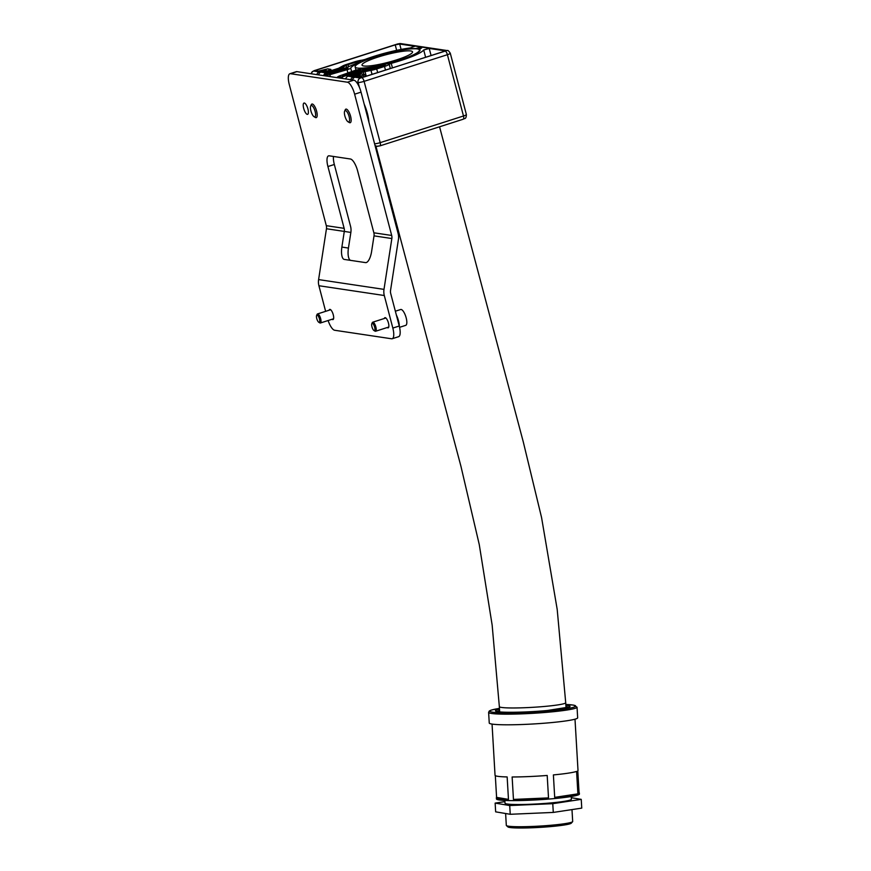 <?xml version="1.0" encoding="UTF-8"?>
<svg xmlns="http://www.w3.org/2000/svg" width="871" height="871" viewBox="0 0 871 871"><rect width="100%" height="100%" fill="white"/><g stroke="black" fill="none" stroke-linecap="round" stroke-linejoin="round"><path stroke-width="1.31" d="M304.327 103.028A5.934 1.949 72.3 0 1 307.811 108.559A5.934 1.949 72.3 0 1 307.626 114.351A5.934 1.949 72.3 0 1 307.3 114.373A5.934 1.949 72.3 0 1 303.816 108.842A5.934 1.949 72.3 0 1 304.001 103.05A5.934 1.949 72.3 0 1 304.327 103.028M384.329 318.481A5.346 1.753 72.3 0 1 384.917 317.675A5.346 1.753 72.3 0 1 385.211 317.654A5.346 1.753 72.3 0 1 388.346 322.629A5.346 1.753 72.3 0 1 388.172 327.844A5.346 1.753 72.3 0 1 387.889 327.866A5.346 1.753 72.3 0 1 387.225 327.529M329.14 310.218A5.346 1.753 72.3 0 1 329.717 309.412A5.346 1.753 72.3 0 1 330.011 309.39A5.346 1.753 72.3 0 1 333.147 314.377A5.346 1.753 72.3 0 1 332.983 319.592A5.346 1.753 72.3 0 1 332.689 319.603A5.346 1.753 72.3 0 1 332.036 319.265M325.623 311.339L318.906 285.732A14.252 13.283 -81.5 0 1 318.601 279.591L326.462 228.746A7.12 6.641 98.5 0 0 326.309 225.676L289.248 84.411A11.867 3.898 -107.7 0 1 289.869 73.741A11.867 3.898 -107.7 0 1 290.511 73.697L347.409 82.212L353.811 80.154A11.867 3.898 72.3 0 1 361.04 92.141L354.628 94.199A11.867 3.898 -107.7 0 0 347.409 82.212M328.117 320.517A11.867 3.898 -107.7 0 0 334.671 330.261L391.569 338.775A11.867 3.898 -107.7 0 0 392.211 338.732A11.867 3.898 -107.7 0 0 392.832 328.062L399.245 326.015L390.698 293.462A7.12 6.641 98.5 0 1 390.546 290.391L398.406 239.558A14.252 13.283 -81.5 0 0 398.101 233.417L361.04 92.141M318.601 279.591L383.991 289.379L391.852 238.534A7.12 6.641 -81.5 0 0 391.689 235.464L354.628 94.199M373.855 232.797A7.12 6.641 98.5 0 1 374.018 235.867L371.601 251.512A11.867 4.29 98.8 0 1 365.537 262.607L344.306 259.427A11.867 4.29 98.8 0 1 341.878 247.059L348.433 248.083L350.861 232.437A14.252 13.283 -81.5 0 0 350.545 226.297L334.333 164.488L327.921 166.535A11.867 3.898 72.3 0 1 328.552 155.865A11.867 3.898 72.3 0 1 329.194 155.822L350.425 159.001A11.867 3.898 72.3 0 1 357.643 170.988L373.855 232.797L391.689 235.464M348.433 248.083A11.867 4.29 -81.2 0 0 350.534 260.364M341.878 247.059L344.295 231.414L350.861 232.437M399.245 326.015A11.867 3.898 72.3 0 1 398.613 336.685L392.211 338.732M392.832 328.062L384.296 295.519A14.252 13.283 98.5 0 1 383.991 289.379M326.309 225.676L344.143 228.344A7.12 6.641 -81.5 0 1 344.295 231.414L326.462 228.746M289.869 73.741L296.282 71.683A11.867 3.898 72.3 0 1 296.924 71.64L353.811 80.154M333.495 156.464A11.867 3.898 -107.7 0 0 334.333 164.488M344.143 228.344L327.921 166.535M415.772 48.776L415.717 48.58A33.838 5.117 -14.7 0 0 375.172 56.669A33.838 5.117 -14.7 0 0 361.574 61.787A33.838 5.117 -14.7 0 0 350.708 68.101A4.747 0.719 165.3 0 1 347.823 69.473A4.747 0.719 165.3 0 1 347.05 69.702L329.848 74.688L325.765 75.298L324.578 74.666L346.734 67.459L358.406 62.538L360.572 61.438L355.858 62.157L348.052 64.65L348.596 66.708M390.339 68.569L389.206 64.214A7.719 1.165 165.3 0 1 384.514 66.446L376.708 68.94A7.719 1.165 165.3 0 1 370.992 70.388L363.251 71.955L350.882 76.278L361.661 73.959L364.797 74.481L357.622 77.312L364.383 76.877L442.348 51.922L444.275 50.703L429.218 48.449L423.698 49.974A37.986 5.738 165.3 0 1 391.242 63.354L392.44 67.894M329.38 70.126L323.914 72.239L328.236 71.585L338.623 68.265L342.466 66.12A7.719 1.165 165.3 0 1 346.56 64.432L354.366 61.928A7.719 1.165 165.3 0 1 362.129 60.164L365.058 59.435A37.986 5.738 165.3 0 1 373.692 56.441A37.986 5.738 165.3 0 1 410.285 47.959L414.748 46.283L399.691 44.029L395.216 44.867L317.262 69.822L315.084 70.91L317.447 71.357L327.692 68.874L330.828 69.397L329.38 70.126L329.641 71.139M389.206 64.214L391.242 63.354M355.64 71.988L355.618 70.769L357.415 70.366L357.665 71.346M318.59 74.884A3.56 3.321 -81.5 0 1 320.953 72.13L326.287 70.42L324.589 70.17L319.254 71.879A3.56 3.321 98.5 0 0 316.892 74.634M346.691 67.481L346.157 65.434L341.541 67.927L326.048 72.892L320.953 72.13M346.157 65.434L348.052 64.65M415.717 48.58L415.859 48.536A4.747 0.719 -14.7 0 1 421.771 47.698A4.747 0.719 -14.7 0 1 419.245 49.037L419.114 49.081A33.838 5.117 -14.7 0 1 420.007 49.887A33.838 5.117 -14.7 0 1 382.532 64.922A33.838 5.117 -14.7 0 1 359.56 69.43A4.747 0.719 165.3 0 0 354.051 70.758L339.102 76.071L337.469 76.986L337.665 77.737M345.754 78.956A3.56 3.321 -81.5 0 1 348.128 76.191L363.621 71.237L375.227 68.722L385.2 65.129L363.719 70.007L342.14 76.909L337.469 76.986M352.548 79.969A3.56 3.321 -81.5 0 1 354.922 77.214L360.256 75.505L358.558 75.244L353.223 76.953L348.128 76.191M330.087 73.393L329.238 74.089L331.274 73.785L347.496 68.885A37.159 5.618 165.3 0 1 348.03 68.112L330.087 73.393L330.251 74.024M355.346 70.867L342.412 75.984L360.507 69.974A37.159 5.618 165.3 0 1 357.415 70.366M324.785 70.899L324.589 70.17M323.685 75.646A3.56 3.321 -81.5 0 1 326.048 72.892M419.278 49.745L419.114 49.081M350.85 79.718A3.56 3.321 -81.5 0 1 353.223 76.953M358.754 75.984L358.558 75.244M371.95 326.788A3.8 1.252 -107.7 0 0 373.975 330.523A3.8 1.252 -107.7 0 0 374.661 327.202A3.8 1.252 -107.7 0 0 371.808 323.74A3.8 1.252 -107.7 0 0 371.95 326.788M371.808 323.74L372.287 322.651A4.747 1.557 72.3 0 1 372.712 322.205A4.747 1.557 72.3 0 1 375.858 326.973A4.747 1.557 72.3 0 1 375.608 331.241A4.747 1.557 72.3 0 1 374.998 331.132L373.975 330.523M399.56 327.322L405.744 325.34A8.307 2.733 -107.7 0 0 406.18 317.871A8.307 2.733 -107.7 0 0 400.671 309.51L395.358 311.208M316.598 317.85A3.8 1.252 -107.7 0 0 318.775 322.259A3.8 1.252 -107.7 0 0 319.624 319.624A3.8 1.252 -107.7 0 0 318.122 315.901A3.8 1.252 -107.7 0 0 316.609 315.476A3.8 1.252 -107.7 0 0 316.598 317.85M316.609 315.476L317.088 314.387A4.747 1.557 72.3 0 1 317.512 313.941A4.747 1.557 72.3 0 1 320.855 319.57A4.747 1.557 72.3 0 1 320.408 322.989A4.747 1.557 72.3 0 1 319.799 322.869L318.775 322.259M399.332 326.364A10.681 3.506 -107.7 0 0 398.483 320.735A10.681 3.506 -107.7 0 0 396.327 314.921M396.621 59.87A26.119 3.952 165.3 0 1 362.009 65.107A26.119 3.952 165.3 0 1 377.938 57.083A26.119 3.952 165.3 0 1 412.538 51.846A26.119 3.952 165.3 0 1 396.621 59.87M375.39 56.702A33.24 5.019 165.3 0 1 419.43 50.039A33.24 5.019 165.3 0 1 399.168 60.251A33.24 5.019 165.3 0 1 355.128 66.915A33.24 5.019 165.3 0 1 375.39 56.702M344.513 114.264A5.934 1.949 -107.7 0 0 348.03 121.777A5.934 1.949 -107.7 0 0 349.456 118.271A5.934 1.949 -107.7 0 0 347.159 112.054A5.934 1.949 -107.7 0 0 344.644 111.172A5.934 1.949 -107.7 0 0 344.513 114.264M344.644 111.172L345.243 109.811A7.12 2.341 72.3 0 1 345.874 109.136A7.12 2.341 72.3 0 1 351.013 118.325A7.12 2.341 72.3 0 1 350.218 122.713A7.12 2.341 72.3 0 1 349.315 122.528L348.03 121.777M310.653 109.8A5.934 1.949 -107.7 0 0 314.061 116.692A5.934 1.949 -107.7 0 0 315.378 112.566A5.934 1.949 -107.7 0 0 313.037 106.752A5.934 1.949 -107.7 0 0 310.675 106.088A5.934 1.949 -107.7 0 0 310.653 109.8M310.675 106.088L311.274 104.727A7.12 2.341 72.3 0 1 311.916 104.052A7.12 2.341 72.3 0 1 316.924 112.501A7.12 2.341 72.3 0 1 316.249 117.629A7.12 2.341 72.3 0 1 315.346 117.454L314.061 116.692M571.278 799.502A33.24 2.646 176.6 0 1 532.105 804.194A33.24 2.646 176.6 0 1 505.126 803.389M504.919 801.625L495.142 803.106L509.72 805.544L552.769 803.683L581.24 799.371L571.278 797.694M495.142 803.106L495.653 811.848L510.232 814.287L553.281 812.425L581.752 808.114L581.24 799.371M509.72 805.544L510.232 814.287M552.769 803.683L553.281 812.425M572.585 821.712L571.245 823.204A31.813 2.526 176.6 0 1 543.754 827.134A31.813 2.526 176.6 0 1 509.622 827.45A31.813 2.526 176.6 0 1 507.924 826.917L506.432 825.599A33.24 2.646 -3.4 0 0 508.196 826.144A33.24 2.646 -3.4 0 0 543.863 825.817A33.24 2.646 -3.4 0 0 572.585 821.712A33.24 2.646 -3.4 0 0 572.683 821.495L571.986 809.584M577.038 707.198L577.658 717.835A44.279 3.517 176.6 0 1 541.022 723.463A44.279 3.517 176.6 0 1 491.767 724.03A44.279 3.517 176.6 0 1 489.252 723.017L488.62 712.38A44.279 3.517 176.6 0 0 491.146 713.393A44.279 3.517 176.6 0 0 540.401 712.826A44.279 3.517 176.6 0 0 577.038 707.198L573.597 705.118L565.823 704.476A43.093 3.43 -3.4 0 1 573.336 705.107A43.093 3.43 -3.4 0 1 547.075 711.008A43.093 3.43 -3.4 0 1 492.191 712.119A43.093 3.43 -3.4 0 1 499.453 708.384L491.026 710.159L489.295 711.008L488.62 712.38M553.39 774.918A41.547 3.299 -3.4 0 0 576.58 771.412L577.898 793.851A41.547 3.299 -3.4 0 1 554.696 797.368L553.39 774.918M512.137 776.976A41.547 3.299 -3.4 0 0 547.195 775.451L548.512 797.901A41.547 3.299 -3.4 0 1 513.455 799.426L512.137 776.976M492.05 724.073L495.044 775.31A41.547 3.299 -3.4 0 0 497.417 776.257A41.547 3.299 -3.4 0 0 507.151 776.932L508.468 799.371A41.547 3.299 -3.4 0 1 498.724 798.707A41.547 3.299 -3.4 0 1 496.361 797.76L496.437 798.936A41.547 3.299 176.6 0 0 498.8 799.883A41.547 3.299 176.6 0 0 545.017 799.349A41.547 3.299 176.6 0 0 579.4 794.08L579.324 792.893A41.547 3.299 -3.4 0 0 579.052 792.545M575.002 719.206L578.006 770.443A41.547 3.299 -3.4 0 1 577.778 770.824L579.095 793.274A41.547 3.299 -3.4 0 0 579.324 792.893M505.615 813.514L506.312 825.392A33.24 2.646 -3.4 0 0 506.432 825.599M495.316 775.658L496.59 797.379A41.547 3.299 -3.4 0 0 496.361 797.76M496.59 797.379L508.468 799.371M554.696 797.368L577.898 793.851M513.455 799.426L548.512 797.901M374.018 235.867L391.852 238.534M318.906 285.732L384.296 295.519M296.924 71.64L290.511 73.697M347.05 69.702L347.899 72.946M429.218 48.449L431.08 55.526M400.584 43.583A3.56 3.321 98.5 0 0 399.168 43.702L445.876 50.692A3.56 3.321 -81.5 0 1 447.291 50.572L400.584 43.583L397.481 43.996A3.56 1.165 72.3 0 1 397.677 43.986L399.168 43.702M466.377 114.537L450.285 53.24A4.747 0.719 165.3 0 1 447.4 54.699L463.481 115.995A4.747 0.719 -14.7 0 0 466.377 114.537C466.203 120.002 464.112 118.053 463.285 119.196A3.56 1.165 72.3 0 1 463.1 119.207M397.318 44.094A3.56 1.165 72.3 0 1 397.481 43.996L314.181 70.66A3.56 1.165 72.3 0 1 314.377 70.638L397.677 43.986M445.876 50.692L445.233 51.095A3.56 1.165 72.3 0 1 447.4 54.699L364.1 81.351A4.747 0.719 165.3 0 1 358.123 82.473A3.56 3.321 -81.5 0 1 360.442 78.042L354.922 77.214M445.233 51.095L360.442 78.042M319.254 71.879L313.734 71.052L314.377 70.638M374.584 143.791A4.747 0.719 -14.7 0 0 380.181 142.648L463.481 115.995A3.56 1.165 72.3 0 1 463.285 119.196L379.985 145.86A3.56 1.165 72.3 0 1 379.8 145.871M378.308 146.143A3.56 3.321 -81.5 0 1 376.882 146.263L379.985 145.86A3.56 1.165 72.3 0 0 380.181 142.648L364.1 81.351A3.56 1.165 72.3 0 0 361.933 77.759M313.995 70.78A3.56 1.165 72.3 0 1 314.181 70.66L312.134 71.76L311.045 73.752M341.824 69.038L341.541 67.927M343.424 67.154L343.762 68.417M356.141 63.256L355.858 62.157M325.95 75.984L325.765 75.298M324.6 74.677L324.894 75.831L324.578 74.666M330.359 76.648L329.848 74.688M351.623 71.618L350.708 68.101M338.155 77.813L337.981 77.127M341.323 78.281L341.018 77.138M342.553 78.466L342.14 76.909M363.719 70.007L364.013 71.117M372.995 69.31L372.69 68.156M366.364 69.332L366.669 70.486M380.769 66.936L380.485 65.837M375.336 67.481L375.619 68.591M356.522 82.233L358.123 82.473L359.407 87.329M313.734 71.052A3.56 3.321 98.5 0 0 311.372 73.806M363.349 75.211L363.828 77.04M359.342 77.628L359.07 76.583M352.864 75.276L353.103 76.18M363.251 71.955L363.86 74.285M370.992 70.388L372.048 74.416M366.255 76.278L365.014 71.509M377.676 72.62L376.708 68.94M384.514 66.446L385.483 70.126M425.614 57.279L423.698 49.974M401.117 49.44L399.691 44.029M325.906 71.237L326.146 72.141M317.262 69.822L317.665 71.368M395.216 44.867L396.653 50.344M345.994 69.528L345.7 68.395M375.172 146.012L376.882 146.263A3.56 3.321 -81.5 0 1 374.955 145.196M439.561 126.785L523.297 441.967L541.566 517.548L557.2 609.417L565.715 702.734A33.24 2.646 176.6 0 1 544.56 706.446A33.24 2.646 176.6 0 1 501.554 707.437A33.24 2.646 176.6 0 1 499.344 706.631L499.66 711.901M368.738 121.483A21.372 7.022 -107.7 0 0 367.224 113.372A21.372 7.022 -107.7 0 0 364.437 105.075M367.366 113.317A21.133 6.946 72.3 0 1 368.934 122.212M364.187 104.139A21.133 6.946 72.3 0 1 367.355 113.295M568.611 707.296A36.212 2.874 -3.4 0 0 566.923 706.849A36.212 2.874 -3.4 0 0 565.954 706.708M565.867 705.303A37.399 2.972 176.6 0 1 567.968 705.564A37.399 2.972 176.6 0 1 545.192 710.692A37.399 2.972 176.6 0 1 497.559 711.651A37.399 2.972 176.6 0 1 499.497 709.201M499.584 710.594A36.212 2.874 -3.4 0 0 497.003 711.498M450.285 53.24C448.794 50.943 447.792 50.05 447.291 50.572M364.797 74.481L365.341 76.572M330.828 69.397L331.154 70.66M388.76 327.039L375.608 331.241M385.864 317.991L372.712 322.205M333.56 318.775L320.408 322.989M330.664 309.728L317.512 313.941M565.715 702.734L566.03 708.003M419.43 50.039L419.67 50.964M375.902 146.121L460.911 466.192L479.268 544.604L492.148 625.04L499.344 706.631M355.128 66.915L355.978 70.159M368.956 122.321L367.377 113.306L364.165 104.041M568.981 707.677L569.209 707.023L547.282 710.507C528.468 712.293 503.917 712.837 497.82 711.661L496.383 711.291L496.688 711.912M571.213 796.54L571.376 799.284M504.842 800.427L505.006 803.182"/></g></svg>
